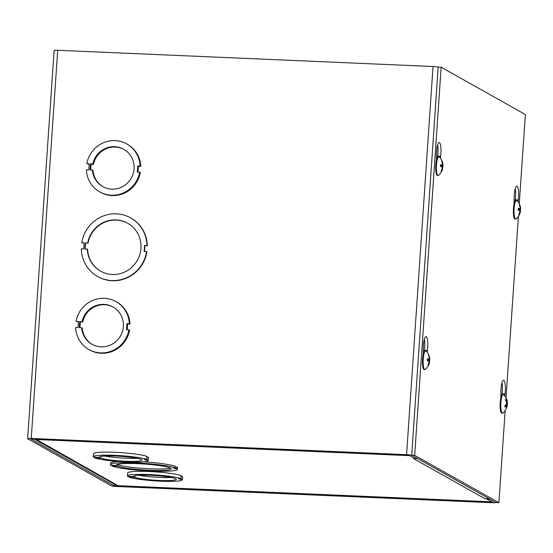 <?xml version="1.0" encoding="UTF-8"?>
<svg xmlns="http://www.w3.org/2000/svg" width="553" height="553" viewBox="0 0 553 553"><rect width="100%" height="100%" fill="white"/><g stroke="black" fill="none" stroke-linecap="round" stroke-linejoin="round"><path stroke-width="0.83" d="M116.759 486.488L492.101 502.718A4.59 0.498 -176.1 0 0 495.688 502.477A4.59 0.498 -176.1 0 0 495.578 502.359L489.986 499.221L487.006 499.089L492.599 502.228L491.437 502.352L116.102 486.122L114.284 485.866L30.733 438.93L407.236 455.043L409.054 455.292L414.646 458.43L417.626 458.561L412.033 455.423A4.59 0.498 -176.1 0 0 406.579 454.67L31.238 438.439A4.59 0.498 -176.1 0 0 27.65 438.681A4.59 0.498 -176.1 0 0 27.761 438.799L111.305 485.741A4.59 0.498 -176.1 0 0 116.759 486.488M487.006 499.089L487.048 498.523M89.157 164.172L86.8 163.723A27.519 26.668 119.3 0 1 126.713 143.925A27.519 26.668 119.3 0 1 140.082 166.031L137.704 165.928L137.289 171.997L139.674 172.101A27.519 26.668 119.3 0 1 99.754 191.905A27.519 26.668 119.3 0 1 86.386 169.799L88.763 169.902L89.178 163.826L86.8 163.723M126.713 143.925L127.37 144.292A27.519 26.668 119.3 0 1 140.745 166.405L138.361 166.301L137.967 172.024M139.674 172.101L140.331 172.467A27.519 26.668 119.3 0 1 100.411 192.278L99.754 191.905M27.65 438.681L54.111 50.523A4.59 0.498 3.9 0 1 57.699 50.282L433.04 66.512A4.59 0.498 3.9 0 1 438.163 67.134M78.408 321.86L76.044 321.417A27.519 26.668 119.3 0 1 115.964 301.613A27.519 26.668 119.3 0 1 129.333 323.726L126.948 323.623L126.54 329.685L128.918 329.788A27.519 26.668 119.3 0 1 89.005 349.593A27.519 26.668 119.3 0 1 75.63 327.494L78.014 327.597L78.429 321.521L76.044 321.417M115.964 301.613L116.621 301.979A27.519 26.668 119.3 0 1 129.99 324.093L127.612 323.989L127.218 329.712M128.918 329.788L129.582 330.155A27.519 26.668 119.3 0 1 89.662 349.966L89.005 349.593M146.573 251.643L146.898 251.829A33.636 32.592 119.3 0 1 97.999 276.707L97.674 276.528A33.636 32.592 119.3 0 1 81.305 248.822L83.69 248.926L84.104 242.864L81.72 242.76A33.636 32.592 119.3 0 1 130.619 217.882A33.636 32.592 119.3 0 1 146.98 245.58L144.603 245.477L144.188 251.539L146.573 251.643A33.636 32.592 119.3 0 1 97.674 276.528M84.091 243.03L81.72 242.76M130.619 217.882L130.95 218.062A33.636 32.592 119.3 0 1 147.312 245.767L144.927 245.663L144.527 251.553M87.706 243.016A27.519 26.668 119.3 0 1 127.625 223.212A27.519 26.668 119.3 0 1 137.393 260.263A27.519 26.668 119.3 0 1 100.667 271.191A27.519 26.668 119.3 0 1 87.291 249.085L84.913 248.981L85.328 242.912L88.038 243.202L85.328 242.912M85.653 243.099L85.252 248.995M87.291 249.085L87.623 249.272A27.519 26.668 -60.7 0 0 100.833 271.288M127.791 223.301A27.519 26.668 -60.7 0 0 88.038 243.202M124.045 149.441A21.401 20.744 -60.7 0 0 93.464 164.359L91.079 164.255L90.422 163.882L92.8 163.985A21.401 20.744 119.3 0 1 123.72 149.255A21.401 20.744 119.3 0 1 131.317 178.073A21.401 20.744 119.3 0 1 102.747 186.575A21.401 20.744 119.3 0 1 92.386 170.061L93.049 170.428A21.401 20.744 -60.7 0 0 103.079 186.755M91.079 164.255L90.685 169.985M93.464 164.359L92.8 163.985M92.386 170.061L90.008 169.958L90.422 163.882M140.745 166.405L140.082 166.031M138.361 166.301L137.704 165.928M113.296 307.129A21.401 20.744 -60.7 0 0 82.708 322.046L79.667 321.57L82.051 321.673A21.401 20.744 119.3 0 1 112.964 306.943A21.401 20.744 119.3 0 1 120.568 335.768A21.401 20.744 119.3 0 1 91.998 344.263A21.401 20.744 119.3 0 1 81.637 327.749L82.293 328.123A21.401 20.744 -60.7 0 0 92.33 344.443M80.33 321.943L79.936 327.68M82.708 322.046L82.051 321.673M81.637 327.749L79.252 327.646L79.667 321.57M129.99 324.093L129.333 323.726M127.612 323.989L126.948 323.623M116.87 464.658L118.017 464.707A27.519 2.993 -176.1 0 0 144.886 468.55A27.519 2.993 -176.1 0 0 170.504 468.059M115.529 466.124L114.215 465.384L116.6 465.488A27.519 2.993 3.9 0 1 116.441 465.135A27.519 2.993 3.9 0 1 144.105 464.022A27.519 2.993 3.9 0 1 171.354 468.882A27.519 2.993 3.9 0 1 148.294 470.264A27.519 2.993 3.9 0 1 117.913 466.227L115.529 466.124L115.577 465.439M117.913 466.227L118.017 464.707M116.6 465.488L116.642 464.81M114.312 466.068L112.992 465.329L110.607 465.225A33.636 3.657 3.9 0 1 110.344 464.72A33.636 3.657 3.9 0 1 138.865 463.048A33.636 3.657 3.9 0 1 175.875 468.052L173.49 467.949L174.803 468.688L177.188 468.785A33.636 3.657 3.9 0 1 177.458 469.297A33.636 3.657 3.9 0 1 148.93 470.969A33.636 3.657 3.9 0 1 111.927 465.965L114.312 466.068M174.803 468.688L174.852 468.004M175.875 468.052L175.978 466.532A33.636 3.657 3.9 0 0 143.939 461.824M110.344 464.72L110.448 463.207A33.636 3.657 3.9 0 1 117.782 461.437M175.93 467.216L177.292 467.271A33.636 3.657 3.9 0 1 177.561 467.776L177.458 469.297M177.188 468.785L177.292 467.271M111.969 465.287L111.927 465.965M127.487 476.002L127.695 472.974A27.519 2.993 3.9 0 1 150.755 471.585A27.519 2.993 3.9 0 1 181.135 475.628L180.928 478.656L178.543 478.552L179.863 479.292L182.241 479.396A27.519 2.993 3.9 0 1 182.4 479.748A27.519 2.993 3.9 0 1 159.34 481.131A27.519 2.993 3.9 0 1 128.96 477.094L131.344 477.198L130.024 476.458L127.639 476.354A27.519 2.993 3.9 0 1 127.487 476.002A27.519 2.993 3.9 0 1 150.547 474.619A27.519 2.993 3.9 0 1 180.928 478.656M181.087 476.306L182.449 476.368A27.519 2.993 3.9 0 1 182.601 476.714L182.4 479.748M486.702 498.647L485.181 498.841L413.478 458.555L414.985 458.451M33.844 438.895L35.862 439.49L409.711 455.658L414.971 458.617M486.681 498.903L491.942 501.861A4.59 1.016 92.5 0 0 492.052 501.896M93.277 456.785L93.485 453.75A27.519 2.993 3.9 0 1 116.552 452.368A27.519 2.993 3.9 0 1 146.925 456.405L146.718 459.439L144.34 459.336L145.653 460.075L148.038 460.179A27.519 2.993 3.9 0 1 148.19 460.525A27.519 2.993 3.9 0 1 125.13 461.914A27.519 2.993 3.9 0 1 94.75 457.877L97.134 457.981L95.814 457.234L93.429 457.131A27.519 2.993 3.9 0 1 93.277 456.785A27.519 2.993 3.9 0 1 116.344 455.402A27.519 2.993 3.9 0 1 146.718 459.439M146.884 457.089L148.245 457.144A27.519 2.993 3.9 0 1 148.398 457.497L148.19 460.525M118.252 485.7L116.185 485.154L33.899 438.923M491.942 501.861L118.093 485.693L35.42 438.964M487.919 498.059A4.59 4.445 119.3 0 1 485.188 498.841M104.669 456.038A21.401 2.33 -176.1 0 0 137.006 458.243M138.879 475.255A21.401 2.33 -176.1 0 0 171.216 477.46M97.052 457.29L99.436 457.393A21.401 2.33 3.9 0 1 99.381 457.2A21.401 2.33 3.9 0 1 120.893 456.336A21.401 2.33 3.9 0 1 142.086 460.11A21.401 2.33 3.9 0 1 124.487 461.202A21.401 2.33 3.9 0 1 100.757 458.133L98.372 458.029L97.052 457.29M94.798 457.193L94.75 457.877M148.245 457.144L148.038 460.179M145.702 459.398L145.653 460.075M98.42 457.352L98.372 458.029M100.867 456.46L100.757 458.133M99.464 457.02L99.436 457.393M131.261 476.513L133.646 476.61A21.401 2.33 3.9 0 1 133.591 476.423A21.401 2.33 3.9 0 1 155.103 475.552A21.401 2.33 3.9 0 1 176.296 479.333A21.401 2.33 3.9 0 1 158.697 480.426A21.401 2.33 3.9 0 1 134.967 477.357L132.582 477.253L131.261 476.513M129.008 476.41L128.96 477.094M182.449 476.368L182.241 479.396M179.905 478.615L179.863 479.292M132.63 476.568L132.582 477.253M135.077 475.684L134.967 477.357M133.674 476.237L133.646 476.61M437.499 157.232L437.637 156.216A9.933 2.198 92.5 0 0 437.575 145.093M436.476 160.031L436.511 154.038A9.933 2.198 -87.5 0 1 439.179 142.536A9.933 2.198 -87.5 0 1 440.617 156.347L440.375 158.137M515.126 200.843L515.265 199.827A9.933 2.198 92.5 0 0 515.202 188.711M514.103 203.649L514.138 197.649A9.933 2.198 -87.5 0 1 516.806 186.147A9.933 2.198 -87.5 0 1 518.244 199.958L517.995 201.748M424.269 351.307L424.407 350.298A9.933 2.198 92.5 0 0 424.345 339.176M423.245 354.114L423.28 348.12A9.933 2.198 -87.5 0 1 425.948 336.618A9.933 2.198 -87.5 0 1 427.386 350.422L427.144 352.213M501.896 394.925L502.034 393.909A9.933 2.198 92.5 0 0 501.972 382.787M500.873 397.725L500.907 391.731A9.933 2.198 -87.5 0 1 503.576 380.229A9.933 2.198 -87.5 0 1 505.013 394.04L504.765 395.83M505.166 410.575L498.889 502.67L414.681 455.361L441.149 67.203L525.35 114.512L519.267 203.739M518.396 216.493L506.036 397.821M441.149 67.203L438.17 67.072L411.709 455.237L495.91 502.546L498.889 502.67M411.709 455.237L414.681 455.361M506.603 407.796A12.422 10.507 -166.4 0 0 506.942 406.801A12.422 10.507 -166.4 0 0 507.253 404.9L507.343 404.001A12.422 6 1.1 0 0 507.398 403.462A12.422 6 1.1 0 0 507.219 402.446L507.025 402.197A12.422 10.846 -164.6 0 0 505.864 399.197L505.719 399.667M505.864 399.197A5.032 1.113 92.5 0 0 505.483 400.095A12.422 10.03 30 0 1 506.645 403.082L506.555 403.98A12.422 5.516 170.2 0 1 504.917 405.605A5.032 1.113 92.5 0 0 505.048 407.181A12.422 6.581 0.4 0 0 506.686 405.536L506.873 405.778A12.422 10.369 32.9 0 1 506.209 408.702A5.032 1.113 92.5 0 0 506.424 408.294A5.032 1.113 92.5 0 0 506.596 407.81L506.368 407.361L506.596 407.81M505.221 405.356L506.873 405.778M507.219 401.388A12.422 6.104 169.1 0 1 507.212 402.446L506.396 402.197M506.603 407.782L506.424 408.294A12.429 12.429 0 0 1 502.905 413.036A9.394 2.081 -87.5 0 1 502.49 413.202L501.806 413.167A9.394 2.081 -87.5 0 1 500.133 403.697A9.394 2.081 -87.5 0 1 502.622 394.4L503.299 394.427A9.394 2.081 -87.5 0 1 503.7 394.635A12.429 12.429 0 0 1 507.219 401.395M502.49 413.202A9.394 2.081 -87.5 0 1 500.818 403.725A9.394 2.081 -87.5 0 1 503.299 394.427M428.05 364.786L428.271 365.36A12.422 12.27 -55.9 0 0 429.411 362.028L429.598 361.455A12.422 1.438 9.2 0 1 429.646 361.614A12.429 12.429 0 0 1 425.278 369.418A9.394 2.081 -87.5 0 1 424.863 369.584A9.394 2.081 -87.5 0 1 424.635 369.515A9.394 2.081 -87.5 0 1 423.218 359.588A9.394 2.081 -87.5 0 1 425.679 350.816A9.394 2.081 -87.5 0 1 426.08 351.017A12.429 12.429 0 0 1 429.771 359.789A12.422 1.251 178.6 0 0 429.716 359.678L429.619 358.945A12.422 12.194 -41.4 0 0 428.941 355.538L428.72 356.049M427.393 359.996L429.536 360.038A12.422 1.251 178.6 0 0 429.771 359.789M429.46 361.427A5.032 1.113 92.5 0 0 429.536 360.038L429.425 361.821M428.941 355.538A5.032 1.113 92.5 0 0 428.554 355.316A12.422 11.786 107.7 0 1 429.239 358.731L429.052 359.305A12.422 1.922 179.3 0 0 427.407 358.842L427.407 358.842A5.032 1.113 92.5 0 0 427.289 360.639A12.422 0.767 8.4 0 1 428.928 361.074L429.024 361.807A12.422 11.71 117 0 1 427.884 365.139A5.032 1.113 92.5 0 0 428.271 365.36M429.239 358.731L429.052 359.305L427.434 359.374L429.087 359.312M428.983 362.008L429.598 361.455M424.863 369.584L424.186 369.556A9.394 2.081 -87.5 0 1 423.951 369.487A9.394 2.081 -87.5 0 1 422.533 359.561A9.394 2.081 -87.5 0 1 424.994 350.789L425.679 350.816M518.908 214.322L519.129 214.889A12.422 12.27 -55.9 0 0 520.269 211.557L520.456 210.983A12.422 1.438 9.2 0 1 520.504 211.149A12.429 12.429 0 0 1 516.136 218.953A9.394 2.081 -87.5 0 1 515.721 219.119A9.394 2.081 -87.5 0 1 515.493 219.05A9.394 2.081 -87.5 0 1 514.076 209.124A9.394 2.081 -87.5 0 1 516.53 200.352A9.394 2.081 -87.5 0 1 516.931 200.552A12.429 12.429 0 0 1 520.629 209.324A12.422 1.251 178.6 0 0 520.573 209.214L520.477 208.474A12.422 12.194 -41.4 0 0 519.799 205.073L519.571 205.578M518.251 209.525L520.394 209.566A12.422 1.251 178.6 0 0 520.629 209.324M520.311 210.963A5.032 1.113 92.5 0 0 520.394 209.566L520.283 211.357M519.799 205.073A5.032 1.113 92.5 0 0 519.405 204.852A12.422 11.786 107.7 0 1 520.09 208.26L519.903 208.834A12.422 1.922 179.3 0 0 518.265 208.37L518.265 208.37A5.032 1.113 92.5 0 0 518.14 210.175A12.422 0.767 8.4 0 1 519.785 210.61L519.882 211.343A12.422 11.71 117 0 1 518.742 214.675A5.032 1.113 92.5 0 0 519.129 214.889M520.09 208.26L519.903 208.834L518.292 208.91M519.841 211.536L520.456 210.983L519.917 210.914L520.449 210.976M515.721 219.119L515.037 219.092A9.394 2.081 -87.5 0 1 514.808 219.023A9.394 2.081 -87.5 0 1 513.391 209.089A9.394 2.081 -87.5 0 1 515.852 200.324L516.53 200.352M441.28 170.711L441.501 171.278A12.422 12.27 -55.9 0 0 442.642 167.946L442.829 167.372A12.422 1.438 9.2 0 1 442.877 167.531A12.429 12.429 0 0 1 438.508 175.342M440.623 165.914L442.773 165.955A12.422 1.251 178.6 0 0 443.001 165.713A12.422 1.251 178.6 0 0 442.953 165.596L442.849 164.863A12.422 12.194 -41.4 0 0 442.172 161.455L441.951 161.967M442.69 167.345A5.032 1.113 92.5 0 0 442.773 165.955L442.656 167.746M442.172 161.455A5.032 1.113 92.5 0 0 441.785 161.234A12.422 11.786 107.7 0 1 442.469 164.649L442.282 165.223A12.422 1.922 179.3 0 0 440.637 164.759L440.637 164.759A5.032 1.113 92.5 0 0 440.52 166.557A12.422 0.767 8.4 0 1 442.158 166.992L442.255 167.732A12.422 11.71 117 0 1 441.114 171.057A5.032 1.113 92.5 0 0 441.501 171.278M442.469 164.649L442.282 165.223L440.672 165.299L442.317 165.229M442.22 167.925L442.829 167.372M438.515 175.342A9.394 2.081 -87.5 0 1 438.094 175.508L437.416 175.474A9.394 2.081 -87.5 0 1 437.188 175.405A9.394 2.081 -87.5 0 1 435.764 165.478A9.394 2.081 -87.5 0 1 438.225 156.706L438.909 156.734A9.394 2.081 -87.5 0 1 439.31 156.941A12.429 12.429 0 0 1 443.001 165.713M438.094 175.508A9.394 2.081 -87.5 0 1 437.865 175.439A9.394 2.081 -87.5 0 1 436.448 165.506A9.394 2.081 -87.5 0 1 438.909 156.734M491.437 502.352L491.472 501.868M114.284 485.866L114.402 484.158M116.165 485.147L116.102 486.122M406.579 454.67L433.04 66.512M57.699 50.282L31.238 438.439M440.617 156.347L437.637 156.216M518.244 199.958L515.265 199.827M427.386 350.422L424.407 350.298M505.013 394.04L502.034 393.909M507.253 404.9L505.739 404.907M507.343 404.001L506.589 403.911M429.239 359.996A4.514 1.002 -87.5 0 1 429.156 361.385M429.619 358.945L429.239 358.925M429.716 359.678L427.407 359.782M520.096 209.532A4.514 1.002 -87.5 0 1 520.014 210.921M520.477 208.474L520.096 208.453M520.573 209.214L518.265 209.317M442.469 165.914A4.514 1.002 -87.5 0 1 442.393 167.31M442.849 164.863L442.469 164.842M442.953 165.596L440.637 165.706M118.176 485.728L491.997 501.889M505.518 400.344L505.857 399.556M505.124 407.022L504.993 405.494M506.797 405.446L505.352 405.252M507.17 402.536L506.513 402.57M506.942 406.801A12.429 12.429 0 0 0 507.398 403.455M427.365 360.653L427.483 358.89M518.223 210.188L518.341 208.419M519.938 208.84L518.292 208.916M440.596 166.571L440.713 164.808"/></g></svg>
